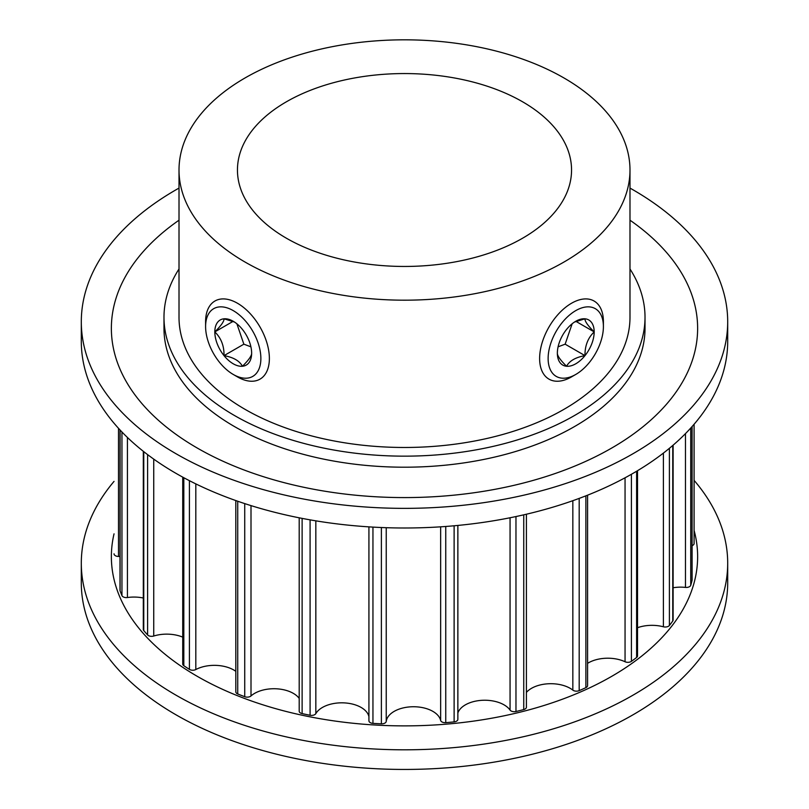 <?xml version="1.0" encoding="UTF-8"?>
<svg xmlns="http://www.w3.org/2000/svg" width="809" height="809" viewBox="0 0 809 809"><rect width="100%" height="100%" fill="white"/><g stroke="black" fill="none" stroke-linecap="round" stroke-linejoin="round"><path stroke-width="1.21" d="M522.624 101.813A167.048 96.443 0 0 0 340.569 80.9A167.048 96.443 0 0 0 237.452 170.011A167.048 96.443 0 0 0 286.376 238.2A167.048 96.443 0 0 0 468.431 259.113A167.048 96.443 0 0 0 571.548 170.011A167.048 96.443 0 0 0 522.624 101.813M245.056 262.055A225.489 130.178 0 0 0 490.79 290.279A225.489 130.178 0 0 0 629.989 170.011A225.489 130.178 0 0 0 563.944 77.957A225.489 130.178 0 0 0 318.21 49.733A225.489 130.178 0 0 0 179.011 170.011A225.489 130.178 0 0 0 245.056 262.055M179.011 170.011L179.011 317.29A225.489 130.178 0 0 0 245.056 409.344A225.489 130.178 0 0 0 490.79 437.568A225.489 130.178 0 0 0 629.989 317.29L629.989 170.011M179.011 268.972A240.516 138.865 0 0 0 163.984 317.29A240.516 138.865 0 0 0 234.428 415.482A240.516 138.865 0 0 0 496.544 445.587A240.516 138.865 0 0 0 645.016 317.29A240.516 138.865 0 0 0 629.989 268.972M587.577 495.179L587.577 685.617A4.51 2.599 180 0 1 585.878 687.65A290.502 167.716 180 0 1 579.183 690.643A4.51 2.599 180 0 1 572.843 690.117A27.354 15.796 0 0 0 570.193 688.338A27.354 15.796 0 0 0 526.406 692.403M526.406 514.211L526.406 707.197A4.51 2.599 180 0 1 523.747 709.574A290.502 167.716 180 0 1 515.97 711.515A4.51 2.599 180 0 1 510.064 710.09A27.354 15.796 0 0 0 504.058 704.861A27.354 15.796 0 0 0 476.744 700.918A27.354 15.796 0 0 0 457.864 712.982M457.793 718.857A4.51 2.599 180 0 1 457.864 719.322A4.51 2.599 180 0 1 454.122 721.891A290.502 167.716 180 0 1 445.749 722.659A4.51 2.599 180 0 1 440.642 720.425A27.354 15.796 0 0 0 432.876 711.374A27.354 15.796 0 0 0 403.964 707.744A27.354 15.796 0 0 0 386.237 721.416A4.51 2.599 180 0 1 381.383 723.822A290.502 167.716 180 0 1 372.949 723.367A4.51 2.599 180 0 1 368.924 720.779A4.51 2.599 180 0 1 368.955 720.475M368.924 716.632A27.354 15.796 0 0 0 361.127 707.45A27.354 15.796 0 0 0 315.834 713.619A4.51 2.599 180 0 1 310.09 715.257A290.502 167.716 180 0 1 302.121 713.599A4.51 2.599 180 0 1 299.199 711.162L299.199 517.821M299.199 698.4A27.354 15.796 0 0 0 293.323 693.364A27.354 15.796 0 0 0 251.002 695.952A4.51 2.599 180 0 1 244.733 696.711A290.502 167.716 180 0 1 237.725 693.96A4.51 2.599 180 0 1 235.803 691.837L235.803 500.559M235.803 671.318A27.354 15.796 0 0 0 233.72 669.973A27.354 15.796 0 0 0 195.818 669.539A4.51 2.599 180 0 1 189.417 669.377A290.502 167.716 180 0 1 183.815 665.706A4.51 2.599 180 0 1 182.733 664.007L182.733 477.138M637.522 470.707L637.522 655.927A4.51 2.599 180 0 1 636.612 657.484A290.502 167.716 180 0 1 631.414 661.357A4.51 2.599 180 0 1 625.054 661.752A27.354 15.796 0 0 0 587.577 663.36M673.108 445.172L673.108 619.997A4.51 2.599 180 0 1 672.764 620.988A290.502 167.716 180 0 1 669.397 625.488A4.51 2.599 180 0 1 663.4 626.783A27.354 15.796 0 0 0 637.522 627.713M692.059 579.719A4.51 2.599 180 0 1 692.099 580.083A4.51 2.599 180 0 1 692.059 580.457A290.502 167.716 180 0 1 690.734 585.291A4.51 2.599 180 0 1 685.476 587.405A27.354 15.796 0 0 0 673.108 587.749M694.082 543.294A4.51 2.599 180 0 1 694.092 543.496A4.51 2.599 180 0 1 692.099 545.66M120.005 556.491A27.354 15.796 0 0 0 118.508 556.461A4.51 2.599 180 0 1 114.039 553.862A4.51 2.599 180 0 1 114.039 553.811L114.039 553.862M143.304 598.003A27.354 15.796 0 0 0 127.418 597.527A4.51 2.599 180 0 1 121.947 595.606A290.502 167.716 180 0 1 120.096 590.833A4.51 2.599 180 0 1 120.005 590.297L120.005 429.943M182.733 637.128A27.354 15.796 0 0 0 153.74 636.026A4.51 2.599 180 0 1 147.612 634.954A290.502 167.716 180 0 1 143.769 630.595A4.51 2.599 180 0 1 143.304 629.442L143.304 451.301M694.092 480.364A323.196 186.596 180 0 1 727.696 563.216L727.696 582.854A323.196 186.596 180 0 1 528.186 755.242A323.196 186.596 180 0 1 175.968 714.792A323.196 186.596 180 0 1 81.305 582.854L81.305 563.216A323.196 186.596 180 0 1 114.039 481.385M727.696 563.216A323.196 186.596 180 0 1 528.186 735.603A323.196 186.596 180 0 1 175.968 695.153A323.196 186.596 180 0 1 81.305 563.216M694.092 530.421A293.131 169.243 180 0 1 537.378 707.491A293.131 169.243 180 0 1 197.224 676.304A293.131 169.243 180 0 1 114.039 533.839M163.984 317.29L163.984 328.343A240.516 138.865 0 0 0 234.428 426.535A240.516 138.865 0 0 0 496.544 456.63A240.516 138.865 0 0 0 645.016 328.343L645.016 317.29M179.011 188.082A323.196 186.596 0 0 0 81.305 321.76A323.196 186.596 0 0 0 175.968 453.707A323.196 186.596 0 0 0 528.186 494.157A323.196 186.596 0 0 0 727.696 321.76A323.196 186.596 0 0 0 633.032 189.822A323.196 186.596 0 0 0 629.989 188.082M179.011 220.2A293.131 169.243 0 0 0 197.224 448.014A293.131 169.243 0 0 0 601.997 453.404A293.131 169.243 0 0 0 629.989 220.2M81.305 321.76L81.305 341.398A323.196 186.596 0 0 0 175.968 473.346A323.196 186.596 0 0 0 528.186 513.796A323.196 186.596 0 0 0 727.696 341.398L727.696 321.76M572.165 323.762L565.137 344.179L558.483 346.667M575.765 321.274A26.04 15.037 120 0 0 566.563 329.435A26.04 15.037 120 0 0 557.361 353.159A26.04 15.037 120 0 0 566.563 366.255A26.04 15.037 120 0 0 584.978 355.626A26.04 15.037 120 0 0 594.18 331.902A26.04 15.037 120 0 0 584.978 318.807A26.04 15.037 120 0 0 575.765 321.274M603.403 326.573L603.403 321.669A45.102 26.04 120 0 0 594.069 301.019A45.102 26.04 120 0 0 571.518 303.254A45.102 26.04 120 0 0 542.05 342.996A45.102 26.04 120 0 0 548.967 379.128A45.102 26.04 120 0 0 571.518 376.903A45.102 26.04 120 0 0 571.518 376.893L575.765 374.446A39.085 22.561 120 0 0 603.403 326.573A39.085 22.561 120 0 0 575.765 310.616A39.085 22.561 120 0 0 548.128 358.488A39.085 22.561 120 0 0 575.765 374.446L571.518 376.893M574.511 322.043L584.978 318.807C584.806 321.274 587.87 325.643 594.18 331.902C587.921 337.889 584.856 345.797 584.978 355.626C575.624 357.315 569.485 360.854 566.563 366.255C560.303 360.076 557.239 355.707 557.361 353.159M565.137 344.179L584.978 355.626M575.957 321.385L594.18 331.902M251.639 353.159C251.811 355.636 248.747 359.995 242.437 366.255C239.515 360.854 233.376 357.315 224.022 355.626C224.194 345.928 221.13 338.02 214.82 331.902C221.079 325.724 224.144 321.355 224.022 318.807A26.04 15.037 -120 0 0 214.82 331.902A26.04 15.037 -120 0 0 224.022 355.626A26.04 15.037 -120 0 0 242.437 366.255A26.04 15.037 -120 0 0 251.639 353.159A26.04 15.037 -120 0 0 242.437 329.435A26.04 15.037 -120 0 0 233.235 321.274A26.04 15.037 -120 0 0 224.022 318.807L234.489 322.043M237.482 303.254A45.102 26.04 -120 0 0 214.931 301.019A45.102 26.04 -120 0 0 205.597 321.669L205.597 326.573A39.085 22.561 -120 0 0 233.235 374.446L237.482 376.903A45.102 26.04 -120 0 0 237.482 376.903A45.102 26.04 -120 0 0 260.033 379.128A45.102 26.04 -120 0 0 266.95 342.996A45.102 26.04 -120 0 0 237.482 303.254M237.482 376.893L233.235 374.446A39.085 22.561 -120 0 0 260.872 358.488A39.085 22.561 -120 0 0 233.235 310.616A39.085 22.561 -120 0 0 205.597 326.573M250.921 346.839L243.863 344.179L236.936 323.944M243.863 344.179L224.022 355.626M233.043 321.385L214.82 331.902M572.843 500.69L572.843 690.117M510.064 517.76L510.064 710.09M440.642 526.831L440.642 720.425M631.414 474.266L631.414 661.357M625.054 477.795L625.054 661.752M636.612 471.243L636.612 657.484M663.4 453.091L663.4 626.783M669.397 448.307L669.397 625.488M672.764 445.466L672.764 620.988M685.476 433.604L685.476 587.405M690.734 428.052L690.734 585.291M692.059 426.586L692.059 580.457M118.508 428.325L118.508 556.461M120.096 430.044L120.096 590.833M121.947 431.996L121.947 595.606M127.418 437.457L127.418 597.527M143.769 451.665L143.769 630.595M147.612 454.638L147.612 634.954M153.74 459.128L153.74 636.026M183.815 477.725L183.815 665.706M189.417 480.677L189.417 669.377M195.818 483.883L195.818 669.539M237.725 501.236L237.725 693.96M244.733 503.602L244.733 696.711M251.002 505.615L251.002 695.952M302.121 518.387L302.121 713.599M310.09 519.863L310.09 715.257M315.834 520.834L315.834 713.619M372.949 527.104L372.949 723.367M381.383 527.519L381.383 723.822M386.237 527.701L386.237 721.416M445.749 526.467L445.749 722.659M454.122 525.789L454.122 721.891M515.97 516.547L515.97 711.515M523.747 514.827L523.747 709.574M579.183 498.395L579.183 690.643M585.878 495.846L585.878 687.65M692.099 426.525L692.099 580.083M694.092 424.25L694.092 543.496M368.924 526.861L368.924 720.779M457.864 525.435L457.864 719.322"/></g></svg>
